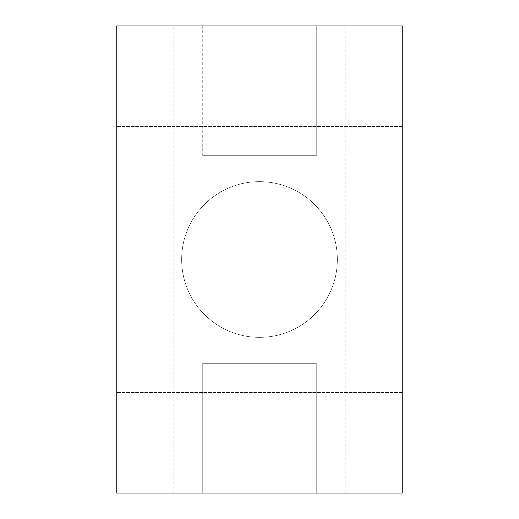 <?xml version="1.0" encoding="UTF-8"?>
<svg xmlns="http://www.w3.org/2000/svg" width="519" height="519" viewBox="0 0 519 519"><rect width="100%" height="100%" fill="white"/><g stroke="black" fill="none" stroke-linecap="round" stroke-linejoin="round"><path stroke-width="0.39" stroke-dasharray="2.6 1.95" d="M116.775 97.313L116.775 68.119L116.775 97.313M402.225 97.313L402.225 68.119L402.225 97.313M116.775 421.688L116.775 392.494L116.775 421.688M402.225 421.688L402.225 392.494L402.225 421.688M202.734 493.05L202.734 363.3L316.266 363.3L202.734 363.3L316.266 363.3L202.734 363.3L316.266 363.3L202.734 363.3L316.266 363.3L202.734 363.3L202.734 493.05L202.734 363.3L202.734 493.05L316.266 493.05L316.266 363.3L316.266 493.05L202.734 493.05L316.266 493.05L202.734 493.05L316.266 493.05L316.266 363.3L316.266 493.05L202.734 493.05M345.135 493.05L387.953 493.05L345.135 493.05L345.135 25.95L387.953 25.95L345.135 25.95M387.953 493.05L387.953 25.95M131.048 493.05L173.865 493.05L131.048 493.05L131.048 25.95L173.865 25.95L131.048 25.95M173.865 493.05L173.865 25.95M316.266 25.95L202.734 25.95L316.266 25.95L202.734 25.95L316.266 25.95L202.734 25.95L316.266 25.95L316.266 155.7L202.734 155.7L316.266 155.7L202.734 155.7L316.266 155.7L202.734 155.7L316.266 155.7L316.266 25.95L316.266 155.7M202.734 25.95L202.734 155.7M116.775 493.05L116.775 25.95L402.225 25.95L402.225 493.05L116.775 493.05M181.65 259.5A77.85 77.85 0 0 0 259.5 337.35A77.85 77.85 0 0 0 337.35 259.5A77.85 77.85 0 0 0 259.5 181.65A77.85 77.85 0 0 0 181.65 259.5A77.85 77.85 0 0 0 259.5 337.35A77.85 77.85 0 0 0 337.35 259.5A77.85 77.85 0 0 0 259.5 181.65A77.85 77.85 0 0 0 181.65 259.5A77.85 77.85 0 0 0 259.5 337.35A77.85 77.85 0 0 0 337.35 259.5A77.85 77.85 0 0 1 259.5 337.35A77.85 77.85 0 0 1 181.65 259.5A77.85 77.85 0 0 1 259.5 181.65A77.85 77.85 0 0 1 337.35 259.5A77.85 77.85 0 0 0 259.5 181.65A77.85 77.85 0 0 0 181.65 259.5M402.225 68.119L116.775 68.119L402.225 68.119M402.225 392.494L116.775 392.494L402.225 392.494M402.225 126.506L116.775 126.506L402.225 126.506M402.225 450.881L116.775 450.881L402.225 450.881"/><path stroke-width="0.78" d="M116.775 25.95L116.775 493.05L402.225 493.05L402.225 25.95L116.775 25.95"/></g></svg>
